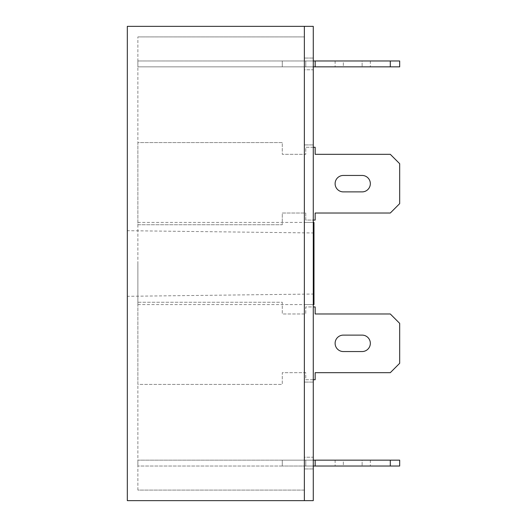 <?xml version="1.0" encoding="UTF-8"?>
<svg xmlns="http://www.w3.org/2000/svg" width="527" height="527" viewBox="0 0 527 527"><rect width="100%" height="100%" fill="white"/><g stroke="black" fill="none" stroke-linecap="round" stroke-linejoin="round"><path stroke-width="0.4" stroke-dasharray="2.63 1.98" d="M127.317 263.5L127.317 296.306L127.317 263.5M313.98 304.593L313.98 222.407M137.883 263.5L137.883 304.593L137.883 263.5M137.883 490.084L137.883 36.916L137.883 490.084L304.356 490.084L304.356 36.916L304.356 490.084L137.883 490.084M304.356 500.65L304.356 26.35L127.317 26.35L127.317 500.65L304.356 500.65L304.356 26.35L313.275 26.35L313.275 500.65L304.356 500.65M137.883 36.916L304.356 36.916L137.883 36.916M313.98 263.5L313.98 232.974L313.98 263.5M137.883 304.593L313.275 304.593L304.356 304.593L304.356 144.925L304.356 382.075L304.356 304.593L304.356 382.075L304.356 304.593L313.275 304.593L313.275 222.407L304.356 222.407L304.356 144.925L304.356 222.407L313.275 222.407L313.275 382.075L313.275 304.593L313.275 382.075L313.275 304.593L304.356 304.593M313.275 69.788L313.275 58.049L313.275 69.788L313.275 58.049L313.275 69.788L313.275 58.049L313.275 69.788L304.356 69.788L304.356 58.049L304.356 69.788L304.356 58.049L304.356 69.788L304.356 58.049L304.356 69.788L313.275 69.788M313.275 457.212L313.275 468.951L313.275 457.212L313.275 468.951L313.275 457.212L313.275 468.951L313.275 457.212L304.356 457.212L304.356 468.951L304.356 457.212L304.356 468.951L304.356 457.212L304.356 468.951L304.356 457.212L313.275 457.212M137.883 222.407L313.275 222.407L313.275 144.925L313.275 222.407L304.356 222.407M313.275 468.951L304.356 468.951L313.275 468.951M313.275 58.049L304.356 58.049L313.275 58.049M313.275 144.925L304.356 144.925L313.275 144.925M313.275 382.075L304.356 382.075L313.275 382.075M390.296 460.143L390.296 466.02L390.296 460.143L390.296 466.02L315.159 466.02L315.159 460.143L315.159 466.02L315.159 460.143L315.159 466.02L399.683 466.02L399.683 460.143L399.683 466.02L390.296 466.02L390.296 460.143L390.296 466.02L399.683 466.02L399.683 460.143L399.683 466.02L390.296 466.02L399.683 466.02L399.683 460.143L137.883 460.143L399.683 460.143L282.281 460.143L282.281 466.02L137.883 466.02L390.296 466.02L282.281 466.02L282.281 460.143L282.281 466.02L282.281 460.143L137.883 460.143L137.883 466.02L137.883 460.143L305.765 460.143L305.765 466.02L313.275 466.02M343.334 460.143L370.336 460.143L335.113 460.143L370.336 460.143L335.113 460.143L343.334 460.143L343.334 466.02L335.113 466.02L370.336 466.02L335.113 466.02L370.336 466.02L335.113 466.02L370.336 466.02L343.334 466.02L343.334 460.143M313.275 460.143L305.765 460.143L305.765 466.02L305.765 460.143L305.765 466.02L305.765 460.143L305.765 466.02L305.765 460.143L305.765 466.02L315.159 466.02L315.159 460.143L315.159 466.02L315.159 460.143L315.159 466.02L390.296 466.02M137.883 460.143L137.883 466.02L137.883 460.143M282.281 460.143L282.281 466.02L282.281 460.143M390.296 60.98L390.296 66.857L315.159 66.857L315.159 60.98L315.159 66.857L315.159 60.98L315.159 66.857L390.296 66.857L390.296 60.98L390.296 66.857L315.159 66.857L399.683 66.857L399.683 60.98L399.683 66.857L390.296 66.857L390.296 60.98L390.296 66.857L399.683 66.857L399.683 60.98L399.683 66.857L390.296 66.857L399.683 66.857L399.683 60.98L137.883 60.98L313.275 60.98M343.334 60.98L370.336 60.98L335.113 60.98L370.336 60.98L335.113 60.98L343.334 60.98L343.334 66.857L335.113 66.857L370.336 66.857L335.113 66.857L370.336 66.857L335.113 66.857L370.336 66.857L343.334 66.857L343.334 60.98M390.296 66.857L315.159 66.857L315.159 60.98L315.159 66.857L315.159 60.98L315.159 66.857L305.765 66.857L305.765 60.98L305.765 66.857L305.765 60.98L305.765 66.857L315.159 66.857L282.281 66.857L282.281 60.98L282.281 66.857L282.281 60.98L282.281 66.857L137.883 66.857L313.275 66.857M137.883 60.98L137.883 66.857L282.281 66.857L137.883 66.857L137.883 60.98M282.281 60.98L282.281 66.857L305.765 66.857L282.281 66.857L282.281 60.98M305.765 60.98L305.765 66.857L315.159 66.857L305.765 66.857L305.765 60.98M362.115 60.98L370.336 60.98L362.115 60.98L362.115 66.857L362.115 60.98M315.159 60.98L315.159 66.857M313.275 147.27L305.765 147.27L305.765 154.319L282.281 154.319L282.281 142.58L137.883 142.58L137.883 224.759L282.281 224.759L282.281 213.02L305.765 213.02L305.765 220.062L313.275 220.062M282.281 142.58L137.883 142.58L137.883 224.759L282.281 224.759L282.281 213.02L305.765 213.02L305.765 220.062L315.159 220.062L315.159 213.02L390.296 213.02L399.683 203.626L399.683 163.706L390.296 154.319L315.159 154.319L315.159 147.27L305.765 147.27L305.765 154.319L282.281 154.319L282.281 142.58M343.334 175.451A8.221 8.221 0 0 0 335.113 183.666A8.221 8.221 0 0 0 343.334 191.887L362.115 191.887A8.221 8.221 0 0 0 370.336 183.666A8.221 8.221 0 0 0 362.115 175.451L343.334 175.451M362.115 460.143L370.336 460.143L362.115 460.143L362.115 466.02L362.115 460.143M305.765 460.143L305.765 466.02L305.765 460.143M315.159 460.143L315.159 466.02M313.275 379.73L305.765 379.73L305.765 372.681L282.281 372.681L282.281 384.42L137.883 384.42L137.883 302.241L282.281 302.241L282.281 313.98L305.765 313.98L305.765 306.938L315.159 306.938L315.159 313.98L390.296 313.98L399.683 323.374L399.683 363.294L390.296 372.681L315.159 372.681L315.159 379.73L305.765 379.73L305.765 372.681L282.281 372.681L282.281 384.42L137.883 384.42L137.883 302.241L282.281 302.241L282.281 313.98L305.765 313.98L305.765 306.938L313.275 306.938M343.334 335.113L362.115 335.113A8.221 8.221 0 0 1 370.336 343.334A8.221 8.221 0 0 1 362.115 351.549L343.334 351.549A8.221 8.221 0 0 1 335.113 343.334A8.221 8.221 0 0 1 343.334 335.113M313.98 294.026L127.317 296.306M313.98 232.974L127.317 230.694M335.113 460.143L335.113 466.02M370.336 460.143L370.336 466.02M335.113 60.98L335.113 66.857M370.336 60.98L370.336 66.857"/><path stroke-width="0.79" d="M313.275 222.407L313.98 222.407L313.98 304.593L313.275 304.593M127.317 500.65L304.356 500.65L304.356 26.35L304.356 500.65L313.275 500.65L313.275 26.35L127.317 26.35L127.317 500.65M313.275 60.98L399.683 60.98L399.683 66.857L313.275 66.857M315.159 60.98L315.159 66.857M390.296 60.98L390.296 66.857M313.275 220.062L315.159 220.062L315.159 213.02L390.296 213.02L399.683 203.626L399.683 163.706L390.296 154.319L315.159 154.319L315.159 147.27L313.275 147.27M343.334 191.887L362.115 191.887A8.221 8.221 0 0 0 370.336 183.666A8.221 8.221 0 0 0 362.115 175.451L343.334 175.451A8.221 8.221 0 0 0 335.113 183.666A8.221 8.221 0 0 0 343.334 191.887M313.275 460.143L399.683 460.143L399.683 466.02L313.275 466.02M315.159 460.143L315.159 466.02M390.296 460.143L390.296 466.02M313.275 306.938L315.159 306.938L315.159 313.98L390.296 313.98L399.683 323.374L399.683 363.294L390.296 372.681L315.159 372.681L315.159 379.73L313.275 379.73M343.334 351.549A8.221 8.221 0 0 1 335.113 343.334A8.221 8.221 0 0 1 343.334 335.113L362.115 335.113A8.221 8.221 0 0 1 370.336 343.334A8.221 8.221 0 0 1 362.115 351.549L343.334 351.549"/></g></svg>
